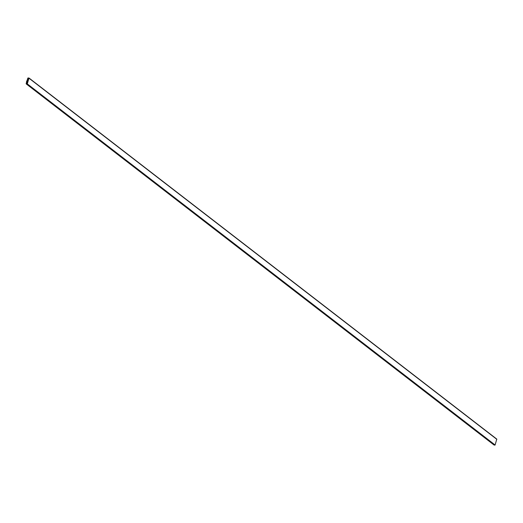 <?xml version="1.0" encoding="UTF-8"?>
<svg xmlns="http://www.w3.org/2000/svg" width="523" height="523" viewBox="0 0 523 523"><rect width="100%" height="100%" fill="white"/><g stroke="black" fill="none" stroke-linecap="round" stroke-linejoin="round"><path stroke-width="0.78" d="M26.15 83.654L27.307 83.909L28.981 78.005L27.896 78.012L26.15 83.654M493.96 444.923L495.104 444.988L496.778 439.091L29.04 78.077M27.039 83.981L28.863 78.09L28.013 78.038L26.268 83.68L27.039 83.981M28.902 78.11L28.013 78.038L26.307 83.811M26.412 82.006L27.405 79.607M494.104 445.034L26.307 83.948M494.797 445.184L27 84.105M495.104 444.988L27.307 83.909M496.85 439.346L29.053 78.267M494.019 444.995L26.222 83.909M496.778 439.091L28.981 78.005"/></g></svg>
